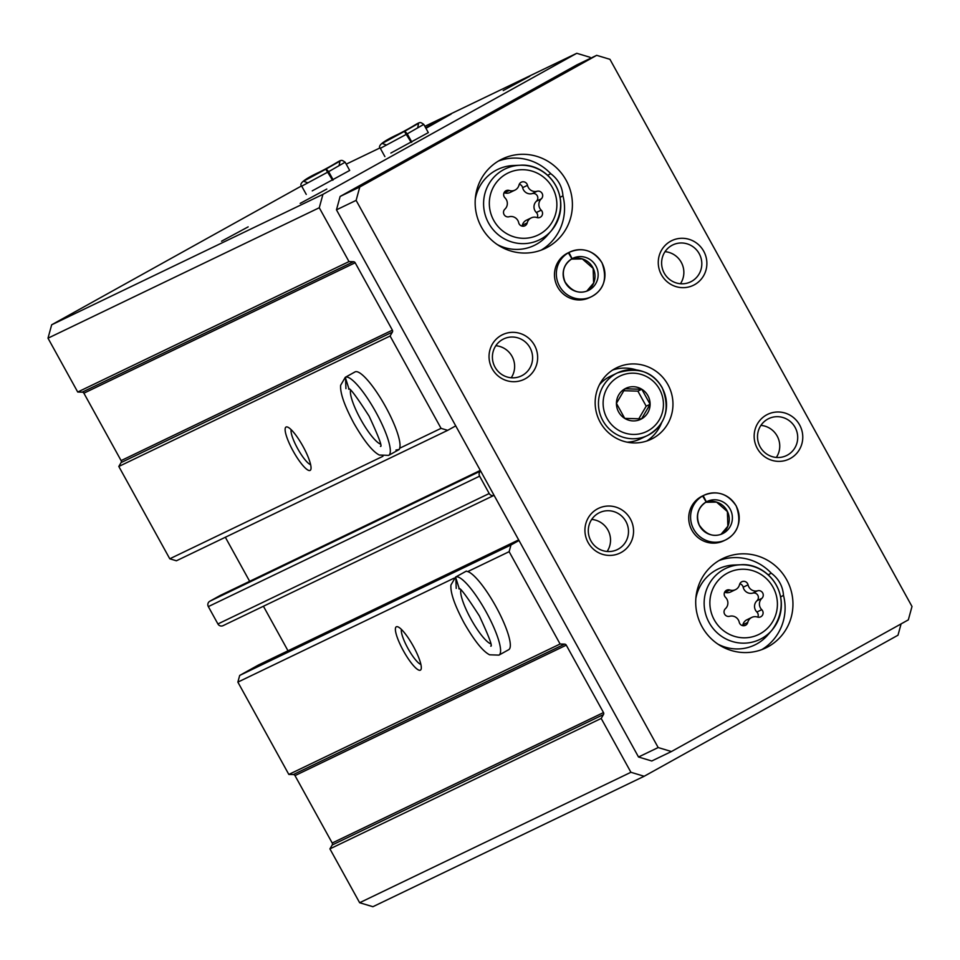 <?xml version="1.0" encoding="UTF-8"?>
<svg xmlns="http://www.w3.org/2000/svg" width="960" height="960" viewBox="0 0 960 960"><rect width="100%" height="100%" fill="white"/><g stroke="black" fill="none" stroke-linecap="round" stroke-linejoin="round"><path stroke-width="1.44" d="M395.952 450.036L399.24 449.484L399.66 448.248L441.06 428.352L447.684 430.344L455.724 425.868M301.584 185.904L51.672 324.792L48 338.184L77.724 392.028L82.212 392.16A1.98 1.932 64.3 0 1 83.892 393.192L121.104 460.608A1.98 1.932 64.3 0 1 121.092 462.576L118.812 466.464L169.776 558.792L382.944 456.288M169.776 558.792L176.412 560.784L447.684 430.344M258.516 664.98A1.98 1.932 64.3 0 0 258.312 665.088L239.7 675.432L237.864 682.116L454.02 578.184M498.948 655.116L508.68 649.716A44.652 9.804 -119.1 0 0 497.928 610.32A44.652 9.804 -119.1 0 0 467.748 571.584L466.14 571.2L455.58 577.068A44.652 9.804 -119.1 0 0 455.568 577.068L450.924 585.036C450.288 592.728 454.716 605.436 464.208 623.148C474.408 640.836 482.88 651.384 489.612 654.804L498.948 655.116A44.652 9.804 -119.1 0 0 486.096 611.832A44.652 9.804 -119.1 0 0 455.796 576.96L456.216 588.42M467.748 571.584L509.136 551.676L560.1 644.004L564.6 644.124A1.98 1.932 64.3 0 1 566.268 645.156L603.492 712.572A1.98 1.932 64.3 0 1 603.468 714.552L601.188 718.44L630.924 772.284L644.172 776.268L897.996 635.208L901.092 623.904M239.7 675.432L510.972 544.98L509.136 551.676M590.58 58.272L590.016 57.276L576.768 53.292L322.944 194.352L319.272 207.744L348.996 261.588L353.496 261.72A1.98 1.932 64.3 0 1 355.164 262.752L392.388 330.156A1.98 1.932 64.3 0 1 392.364 332.136L390.096 336.024L441.06 428.352M346.224 164.148L380.112 147.852M424.848 126.336L576.768 53.292M333.18 179.904L328.632 171.648L345.132 162.192L349.692 170.436L312.24 190.872M411.816 142.092L407.256 133.836L423.768 124.38L428.328 132.624L390.864 153.06M425.64 127.776L451.224 114.024L425.94 128.316M221.532 241.212L248.16 226.872L221.532 241.212M503.22 90.552L529.848 76.212L503.22 90.552M300.168 203.4L326.796 189.06L300.168 203.4M51.672 324.792L322.944 194.352M48 338.184L319.272 207.744M77.724 392.028L348.996 261.588M118.812 466.464L390.096 336.024M293.172 451.104A24.804 5.448 -119.1 0 0 310.896 469.272A24.804 5.448 -119.1 0 0 302.844 446.088A24.804 5.448 -119.1 0 0 287.412 427.02A24.804 5.448 -119.1 0 0 293.172 451.104M399.66 448.248A44.652 9.804 -119.1 0 0 383.088 402.324A44.652 9.804 -119.1 0 0 355.02 371.904L345.3 377.304L340.644 385.272C340.02 392.964 344.448 405.672 353.94 423.384C364.128 441.072 372.6 451.62 379.344 455.04L388.668 455.364A44.652 9.804 -119.1 0 0 375.828 412.068A44.652 9.804 -119.1 0 0 345.516 377.196L345.936 388.656M225.336 537.252L249.66 581.316M220.152 595.5A1.98 1.932 64.3 0 0 219.96 595.596L209.796 601.248A3.972 3.876 64.3 0 0 208.332 606.6L217.92 623.964A3.972 3.876 64.3 0 0 223.224 625.56M480.672 471.06A3.972 3.876 64.3 0 0 479.616 476.16L489.204 493.524A3.972 3.876 64.3 0 0 494.064 495.324M263.424 606.24L288.012 650.796M519.012 540.516L510.972 544.98M403.44 650.856A24.804 5.448 -119.1 0 0 421.164 669.024A24.804 5.448 -119.1 0 0 413.112 645.852A24.804 5.448 -119.1 0 0 397.692 626.772A24.804 5.448 -119.1 0 0 403.44 650.856M237.864 682.116L288.828 774.444L560.1 644.004M288.828 774.444L293.316 774.564L564.6 644.124M601.188 718.44L329.916 848.88L332.196 844.992A1.98 1.932 64.3 0 0 332.208 843.012L294.996 775.608A1.98 1.932 64.3 0 0 293.316 774.564M329.916 848.88L359.64 902.724L630.924 772.284M359.64 902.724L372.9 906.708L644.172 776.268M401.448 629.436A20.508 4.5 -119.1 0 0 407.952 648.42A20.508 4.5 -119.1 0 0 420.888 664.44M291.168 429.672A20.508 4.5 -119.1 0 0 297.684 448.656A20.508 4.5 -119.1 0 0 310.62 464.676M616.428 403.344A17.184 16.764 64.3 0 0 641.58 418.86A17.184 16.764 64.3 0 0 650.112 404.28L641.808 389.244A17.184 16.764 64.3 0 0 616.428 403.344L624.732 418.392L641.58 418.86L650.112 404.28A17.184 16.764 64.3 0 0 641.808 389.244L624.972 388.776L616.428 403.344M729.84 590.004A4.464 4.356 64.3 0 0 725.532 597.372A7.812 7.62 64.3 0 1 725.436 608.676A4.464 4.356 64.3 0 0 729.636 616.284A7.812 7.62 64.3 0 1 739.236 622.2A4.464 4.356 64.3 0 0 747.756 622.44A7.812 7.62 64.3 0 1 757.452 617.052A4.464 4.356 64.3 0 0 761.76 609.684A7.812 7.62 64.3 0 1 761.856 598.38A4.464 4.356 64.3 0 0 757.656 590.772A7.812 7.62 64.3 0 1 748.056 584.856A4.464 4.356 64.3 0 0 739.536 584.616A7.812 7.62 64.3 0 1 729.84 590.004L724.968 592.344A7.812 7.62 64.3 0 0 730.608 591.996L735.48 589.656M509.292 190.476A4.464 4.356 64.3 0 0 504.984 197.844A7.812 7.62 64.3 0 1 504.888 209.16A4.464 4.356 64.3 0 0 509.088 216.756A7.812 7.62 64.3 0 1 518.688 222.684A4.464 4.356 64.3 0 0 527.208 222.924A7.812 7.62 64.3 0 1 536.904 217.536A4.464 4.356 64.3 0 0 541.212 210.168A7.812 7.62 64.3 0 1 541.308 198.852A4.464 4.356 64.3 0 0 537.108 191.256A7.812 7.62 64.3 0 1 527.508 185.328A4.464 4.356 64.3 0 0 518.988 185.088A7.812 7.62 64.3 0 1 509.292 190.476L504.42 192.816A7.812 7.62 64.3 0 0 510.06 192.48L514.932 190.128M541.26 250.092A49.608 48.396 64.3 0 0 562.944 195.804C562.248 186.672 558.18 179.292 550.704 173.64L547.608 175.368M562.944 195.804L560.088 197.388M761.808 649.608A49.608 48.396 64.3 0 0 783.492 595.332C782.796 586.2 778.728 578.808 771.264 573.168L768.156 574.884M783.492 595.332L780.636 596.916M596.688 55.332L359.784 186.996L356.124 200.376L658.176 747.552L671.436 751.536L908.328 619.872L912 606.492L609.948 59.316L596.688 55.332L577.032 64.788L340.128 196.452L359.784 186.996M340.128 196.452L336.468 209.832L356.124 200.376M336.468 209.832L638.52 757.008L658.176 747.552M638.52 757.008L651.768 760.992L671.436 751.536M667.908 384.624A39.684 38.712 64.3 0 0 616.86 367.668A39.684 38.712 64.3 0 0 599.172 420.216A39.684 38.712 64.3 0 0 651.264 439.2A39.684 38.712 64.3 0 0 667.908 384.624M547.764 247.104A49.608 48.396 64.3 0 0 566.76 181.428A49.608 48.396 64.3 0 0 502.284 158.964A49.608 48.396 64.3 0 0 480.168 224.652A49.608 48.396 64.3 0 0 545.28 248.388A49.608 48.396 64.3 0 0 547.764 247.104M768.312 646.62A49.608 48.396 64.3 0 0 787.308 580.944A49.608 48.396 64.3 0 0 722.832 558.492A49.608 48.396 64.3 0 0 700.716 624.168A49.608 48.396 64.3 0 0 765.828 647.904A49.608 48.396 64.3 0 0 768.312 646.62M566.508 253.704L568.368 252.816A24.804 24.192 64.3 0 0 559.236 285.636A24.804 24.192 64.3 0 0 591.396 296.712C604.056 289.884 607.572 278.556 601.968 262.728C593.556 250.476 582.864 246.912 569.904 252.012L568.032 252.9A24.804 24.192 64.3 0 0 556.98 285.744A24.804 24.192 64.3 0 0 589.536 297.612L591.396 296.712A24.804 24.192 64.3 0 0 602.46 263.88A24.804 24.192 64.3 0 0 569.904 252.012A24.804 24.192 64.3 0 0 568.956 252.492L572.1 258.684L572.916 258.264A17.856 17.424 64.3 0 0 572.1 258.684L571.98 258.744M700.752 496.896L702.624 495.996A24.804 24.192 64.3 0 0 693.492 528.828A24.804 24.192 64.3 0 0 725.64 539.904C738.3 533.076 741.816 521.748 736.212 505.92C727.8 493.668 717.12 490.092 704.148 495.192L702.276 496.092A24.804 24.192 64.3 0 0 691.224 528.936A24.804 24.192 64.3 0 0 723.78 540.804L725.64 539.904A24.804 24.192 64.3 0 0 736.704 507.06A24.804 24.192 64.3 0 0 704.148 495.192A24.804 24.192 64.3 0 0 703.2 495.672L706.356 501.864L707.16 501.456A17.856 17.424 64.3 0 0 706.356 501.864L706.224 501.924M790.44 458.4A24.804 24.192 64.3 0 0 790.788 415.644A24.804 24.192 64.3 0 0 754.152 436.008A24.804 24.192 64.3 0 0 790.44 458.4M694.56 284.688A24.804 24.192 64.3 0 0 694.896 241.944A24.804 24.192 64.3 0 0 658.26 262.308A24.804 24.192 64.3 0 0 694.56 284.688M621.228 552.444A24.804 24.192 64.3 0 0 621.564 509.688A24.804 24.192 64.3 0 0 584.928 530.052A24.804 24.192 64.3 0 0 621.228 552.444M525.336 378.732A24.804 24.192 64.3 0 0 525.672 335.988A24.804 24.192 64.3 0 0 489.036 356.34A24.804 24.192 64.3 0 0 525.336 378.732M511.224 377.772A20.508 20.004 64.3 0 0 495.816 345.72M522.408 375.384A20.508 20.004 64.3 0 0 530.268 348.228A20.508 20.004 64.3 0 0 503.616 338.952A20.508 20.004 64.3 0 0 494.472 366.096A20.508 20.004 64.3 0 0 522.408 375.384M607.116 551.484A20.508 20.004 64.3 0 0 591.708 519.42M618.3 549.084A20.508 20.004 64.3 0 0 626.16 521.94A20.508 20.004 64.3 0 0 599.508 512.652A20.508 20.004 64.3 0 0 590.364 539.808A20.508 20.004 64.3 0 0 618.3 549.084M680.448 283.728A20.508 20.004 64.3 0 0 665.028 251.676M691.632 281.34A20.508 20.004 64.3 0 0 699.48 254.196A20.508 20.004 64.3 0 0 672.828 244.908A20.508 20.004 64.3 0 0 663.684 272.064A20.508 20.004 64.3 0 0 691.632 281.34M776.34 457.44A20.508 20.004 64.3 0 0 760.92 425.388M787.512 455.052A20.508 20.004 64.3 0 0 795.372 427.896A20.508 20.004 64.3 0 0 768.72 418.608A20.508 20.004 64.3 0 0 759.576 445.764A20.508 20.004 64.3 0 0 787.512 455.052M771.264 573.168A49.608 48.396 64.3 0 0 718.992 560.556M717.816 644.064A42.168 41.136 64.3 0 0 767.7 635.076L771.924 630.216C796.344 596.58 767.82 562.188 740.46 564.78A39.396 38.436 64.3 0 0 705.72 614.34A39.396 38.436 64.3 0 0 761.784 638.448A39.396 38.436 64.3 0 0 771.924 630.216A39.396 38.436 64.3 0 0 769.08 575.796A39.396 38.436 64.3 0 0 740.46 564.78L734.028 565.032A42.168 41.136 64.3 0 0 695.856 598.392M550.704 173.64A49.608 48.396 64.3 0 0 498.444 161.04M497.268 244.536A42.168 41.136 64.3 0 0 547.152 235.56L551.376 230.688C575.796 197.064 547.272 162.66 519.912 165.252A39.396 38.436 64.3 0 0 485.172 214.824A39.396 38.436 64.3 0 0 541.236 238.92A39.396 38.436 64.3 0 0 551.376 230.688A39.396 38.436 64.3 0 0 548.532 176.28A39.396 38.436 64.3 0 0 519.912 165.252L513.48 165.516A42.168 41.136 64.3 0 0 475.308 198.876M537.264 217.644A4.464 4.356 64.3 0 0 536.34 212.508A7.812 7.62 64.3 0 1 536.424 201.204A4.464 4.356 64.3 0 0 532.236 193.596A7.812 7.62 64.3 0 1 522.624 187.668A4.464 4.356 64.3 0 0 519.288 184.248M531.264 217.884L526.38 220.224A7.812 7.62 64.3 0 0 522.336 225.264L527.208 222.924M522.036 226.104A4.464 4.356 64.3 0 0 522.336 225.264M757.812 617.16A4.464 4.356 64.3 0 0 756.888 612.036A7.812 7.62 64.3 0 1 756.984 600.72A4.464 4.356 64.3 0 0 752.784 593.112A7.812 7.62 64.3 0 1 743.172 587.196A4.464 4.356 64.3 0 0 739.836 583.776M751.812 617.4L746.928 619.752A7.812 7.62 64.3 0 0 742.884 624.792L747.756 622.44M742.584 625.62A4.464 4.356 64.3 0 0 742.884 624.792M641.808 389.244L637.884 391.128L623.676 390.732M650.112 404.28L646.188 406.176L637.884 391.128M627.048 442.152A34.728 33.876 64.3 0 0 640.464 438.888L647.532 435.492C665.652 424.908 670.536 408.984 662.196 387.696C652.92 371.604 638.004 366.672 617.436 372.9A34.728 33.876 64.3 0 0 601.956 418.872A34.728 33.876 64.3 0 0 647.532 435.492A34.728 33.876 64.3 0 0 662.1 387.732A34.728 33.876 64.3 0 0 617.436 372.9L610.368 376.296A34.728 33.876 64.3 0 0 599.436 384.744M636.324 369.9A39.684 38.712 64.3 0 0 612.672 370.02M646.8 441A39.684 38.712 64.3 0 0 661.668 422.604M638.736 418.896L646.188 406.176M701.34 496.572L703.2 495.672M706.176 501.96A17.856 17.424 64.3 0 0 699.444 525.6A17.856 17.424 64.3 0 0 722.64 533.64C713.808 537.624 706.02 534.78 699.288 525.096C695.604 515.34 697.896 507.624 706.188 501.96L702.624 495.996M567.084 253.38L568.956 252.492M571.932 258.78A17.856 17.424 64.3 0 0 565.2 282.42A17.856 17.424 64.3 0 0 588.384 290.46C579.564 294.432 571.776 291.588 565.044 281.916C561.36 272.148 563.652 264.432 571.944 258.768L568.368 252.816M466.368 571.092L455.796 576.96M459.36 589.068L455.58 577.068L466.14 571.2M355.248 371.796L345.516 377.196M349.08 389.304L345.3 377.304L355.02 371.904M411.228 142.416L404.4 131.4L382.176 143.436L386.412 144.996M417.684 127.74L418.62 123.312L404.784 131.196L407.256 133.836M332.604 180.228L325.776 169.212L303.54 181.236L307.788 182.808M339.06 165.54L339.996 161.124L326.148 169.008L328.632 171.648M82.212 392.16L353.496 261.72M83.892 393.192L355.164 262.752M121.104 460.608L392.388 330.156M121.092 462.576L392.364 332.136M219.96 595.596L480.312 470.412L220.056 595.548M209.796 601.248L480.636 471.012M208.332 606.6L479.616 476.16M217.92 623.964L489.204 493.524M258.312 665.088L518.664 539.892L258.408 665.028M294.996 775.608L566.268 645.156M332.208 843.012L603.492 712.572M332.196 844.992L603.468 714.552M760.296 633.684A34.452 33.612 64.3 0 0 760.764 574.308A34.452 33.612 64.3 0 0 709.872 602.592A34.452 33.612 64.3 0 0 760.296 633.684M539.748 234.168A34.452 33.612 64.3 0 0 540.216 174.78A34.452 33.612 64.3 0 0 489.324 203.064A34.452 33.612 64.3 0 0 539.748 234.168M522.624 187.668L527.508 185.328M532.236 193.596L537.108 191.256M536.424 201.204L541.308 198.852M536.34 212.508L541.212 210.168M743.172 587.196L748.056 584.856M752.784 593.112L757.656 590.772M756.984 600.72L761.856 598.38M756.888 612.036L761.76 609.684M659.508 389.232A30.756 30 64.3 0 0 607.284 387.78A30.756 30 64.3 0 0 633.036 434.424A30.756 30 64.3 0 0 659.508 389.232M721.032 534.312A17.856 17.424 64.3 0 0 705.624 502.296L716.568 502.104L727.392 511.584L727.86 526.224L721.02 534.312M722.64 533.64A17.856 17.424 64.3 0 0 730.596 510A17.856 17.424 64.3 0 0 707.16 501.456M586.776 291.132A17.856 17.424 64.3 0 0 571.38 259.104L582.324 258.924L593.148 268.404L593.616 283.032L586.776 291.132M588.384 290.46A17.856 17.424 64.3 0 0 596.352 266.808A17.856 17.424 64.3 0 0 572.916 258.264M460.788 590.148A31.752 6.972 -119.1 0 0 471.168 619.476A31.752 6.972 -119.1 0 0 490.596 643.788M350.508 390.384A31.752 6.972 -119.1 0 0 360.888 419.724A31.752 6.972 -119.1 0 0 380.316 444.024M384.888 156.6L380.34 148.356L406.68 134.16M306.264 194.412L301.704 186.168L328.044 171.972M223.032 625.668L494.064 495.336M458.88 588.792L458.856 588.792C459.408 586.488 466.236 595.524 479.352 615.888C489.012 636.66 492.804 646.752 490.728 646.14L490.74 646.116M399.24 449.484L388.668 455.364M348.612 389.04L348.576 389.028C349.128 386.724 355.968 395.76 369.084 416.124C378.744 436.908 382.536 446.988 380.46 446.388L380.46 446.352M423.768 124.38C418.116 120.552 421.704 122.412 397.956 134.352C383.088 141.264 377.22 145.92 380.34 148.356M345.132 162.192C339.48 158.364 343.068 160.212 319.32 172.164C304.464 179.064 298.596 183.732 301.704 186.168"/></g></svg>
